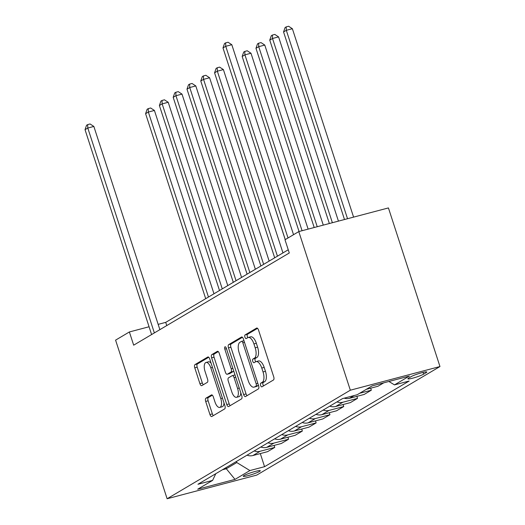 <?xml version="1.0" encoding="UTF-8"?>
<svg xmlns="http://www.w3.org/2000/svg" width="525" height="525" viewBox="0 0 525 525"><rect width="100%" height="100%" fill="white"/><g stroke="black" fill="none" stroke-linecap="round" stroke-linejoin="round"><path stroke-width="0.79" d="M260.603 385.448A1.923 0.853 -104.8 0 0 261.85 386.859A1.923 0.853 -104.8 0 0 261.955 386.813L273.459 379.995A2.743 1.221 -104.8 0 0 273.702 376.76L258.523 330.048A2.743 1.221 -104.8 0 0 256.745 328.04A2.743 1.221 -104.8 0 0 256.6 328.099L245.09 334.917A1.923 0.853 -104.8 0 0 244.919 337.181A1.923 0.853 -104.8 0 0 246.173 338.592A1.923 0.853 -104.8 0 0 246.271 338.546L247.761 337.667A8.787 3.905 -104.8 0 1 248.213 337.477A8.787 3.905 -104.8 0 1 253.923 343.914L255.189 347.806A8.787 3.905 -104.8 0 1 254.422 358.168L252.932 359.048A1.923 0.853 -104.8 0 0 252.761 361.312A1.923 0.853 -104.8 0 0 254.015 362.723A1.923 0.853 -104.8 0 0 254.113 362.683L255.603 361.797A8.787 3.905 -104.8 0 1 256.056 361.607A8.787 3.905 -104.8 0 1 261.765 368.051L263.032 371.943A8.787 3.905 -104.8 0 1 262.264 382.298L260.774 383.184A1.923 0.853 -104.8 0 0 260.603 385.448M256.056 361.607L258.477 360.97A8.787 3.905 -104.8 0 1 264.187 367.408L265.453 371.3A8.787 3.905 -104.8 0 1 264.685 381.662L263.196 382.541A1.923 0.853 -104.8 0 0 263.025 384.805A1.923 0.853 -104.8 0 0 263.57 385.855M257.545 328.335L247.511 334.274A1.923 0.853 -104.8 0 0 247.347 336.545A1.923 0.853 -104.8 0 0 247.892 337.595M248.213 337.477L250.635 336.833A8.787 3.905 -104.8 0 1 256.344 343.278L257.611 347.169A8.787 3.905 -104.8 0 1 256.843 357.525L255.353 358.411A1.923 0.853 -104.8 0 0 255.183 360.675A1.923 0.853 -104.8 0 0 255.734 361.725M259.534 471.457A8.951 1.004 162 0 0 260.295 470.741A8.951 1.004 162 0 0 253.437 471.942A8.951 1.004 162 0 0 244.027 475.552A8.951 1.004 162 0 0 243.265 476.273A8.951 1.004 162 0 0 250.123 475.072A8.951 1.004 162 0 0 259.534 471.457M205.931 398.193A2.743 1.221 -104.8 0 0 205.688 401.428L209.948 414.533A2.743 1.221 -104.8 0 0 211.732 416.542A2.743 1.221 -104.8 0 0 211.877 416.483L224.661 408.909A2.743 1.221 -104.8 0 0 224.897 405.674L209.724 358.962A2.743 1.221 -104.8 0 0 207.939 356.954A2.743 1.221 -104.8 0 0 207.795 357.013L195.011 364.586A2.743 1.221 -104.8 0 0 194.775 367.822L199.913 383.65A2.743 1.221 -104.8 0 0 201.698 385.665A2.743 1.221 -104.8 0 0 201.843 385.606L207.316 382.364A2.743 1.221 -104.8 0 0 207.552 379.129L205.006 371.28A7.343 3.268 -104.8 0 1 206.03 362.46A7.343 3.268 -104.8 0 1 210.801 367.841L220.789 398.593A7.343 3.268 -104.8 0 1 219.765 407.413A7.343 3.268 -104.8 0 1 214.994 402.025L213.327 396.9A2.743 1.221 -104.8 0 0 211.542 394.885A2.743 1.221 -104.8 0 0 211.404 394.951L205.931 398.193L208.353 397.55A2.743 1.221 -104.8 0 0 208.117 400.785L212.369 413.89A2.743 1.221 -104.8 0 0 213.353 415.61M350.333 390.2L298.791 231.584L284.996 239.761L289.288 252.978L133.672 345.174L129.38 331.957L115.585 340.134L167.121 498.75L350.333 390.2L439.97 366.542L256.758 475.092L167.121 498.75M243.639 394.57A2.743 1.221 -104.8 0 0 245.424 396.585A2.743 1.221 -104.8 0 0 245.569 396.519L258.353 388.946A2.743 1.221 -104.8 0 0 258.589 385.711L243.416 339.006A2.743 1.221 -104.8 0 0 241.631 336.991A2.743 1.221 -104.8 0 0 241.487 337.05L228.703 344.623A2.743 1.221 -104.8 0 0 228.467 347.858L243.639 394.57L246.061 393.927A2.743 1.221 -104.8 0 0 247.045 395.647M241.507 398.928L228.723 406.501A2.743 1.221 -104.8 0 1 228.578 406.56A2.743 1.221 -104.8 0 1 226.793 404.552L211.621 357.84A2.743 1.221 -104.8 0 1 211.857 354.605L217.33 351.363A2.743 1.221 -104.8 0 1 217.475 351.304A2.743 1.221 -104.8 0 1 219.253 353.318L225.409 372.258A2.743 1.221 -104.8 0 0 227.194 374.273A2.743 1.221 -104.8 0 0 227.338 374.213L230.967 372.061A2.743 1.221 -104.8 0 0 231.203 368.826L224.798 349.105A1.923 0.853 -104.8 0 1 225.067 346.795A1.923 0.853 -104.8 0 1 226.314 348.206L241.743 395.692A2.743 1.221 -104.8 0 1 241.507 398.928M411.036 376.681L408.608 378.125A8.669 0.971 162 0 0 407.866 378.82A8.669 0.971 162 0 0 414.514 377.659A8.669 0.971 162 0 0 423.629 374.154L426.057 372.717A8.669 0.971 162 0 0 426.792 372.022A8.669 0.971 162 0 0 420.144 373.183A8.669 0.971 162 0 0 411.036 376.681M260.308 453.58L264.567 466.686L409.146 381.025L394.492 384.891L409.388 376.064L372.081 385.914L357.184 394.741L342.523 398.606L197.945 484.267L212.599 480.401L215.795 473.694M264.567 466.686L249.907 470.551L235.01 479.384L197.702 489.228L212.599 480.401M298.791 231.584L388.428 207.926L439.97 366.542M288.251 249.769L165.723 322.37L158.156 324.365M149.067 326.76L129.38 331.957M225.947 467.677L226.301 468.746L236.782 462.538L236.434 461.462M222.403 469.777L226.301 468.746L235.01 479.384M166.76 325.572L165.723 322.37M394.492 384.891L388.894 381.478M366.279 389.347L377.947 386.269L383.749 382.837M370.676 388.192L371.326 390.193L359.658 393.271M344.183 398.173A11.189 9.942 -120.6 0 0 349.492 398.311L364.153 394.446L371.326 390.193M356.882 396.362L357.532 398.363L342.871 402.235A11.189 9.942 -120.6 0 1 336.971 401.894M329.798 406.147A11.189 9.942 -120.6 0 0 335.698 406.488L350.359 402.616L357.532 398.363M343.081 404.539L343.737 406.54L329.077 410.406A11.189 9.942 -120.6 0 1 323.177 410.071M316.004 414.323A11.189 9.942 -120.6 0 0 321.904 414.658L336.558 410.793L343.737 406.54M329.287 412.709L329.936 414.711L315.282 418.583A11.189 9.942 -120.6 0 1 309.382 418.248M302.21 422.494A11.189 9.942 -120.6 0 0 308.109 422.835L322.763 418.963L329.936 414.711M315.492 420.886L316.142 422.887L301.488 426.753A11.189 9.942 -120.6 0 1 295.588 426.418M288.415 430.671A11.189 9.942 -120.6 0 0 294.308 431.005L308.969 427.14L316.142 422.887M301.698 429.056L302.348 431.058L287.687 434.93A11.189 9.942 -120.6 0 1 281.787 434.595M274.614 438.841A11.189 9.942 -120.6 0 0 280.514 439.182L295.175 435.31L302.348 431.058M287.897 437.233L288.553 439.235L273.892 443.107A11.189 9.942 -120.6 0 1 267.993 442.765M260.82 447.018A11.189 9.942 -120.6 0 0 266.72 447.352L281.374 443.487L288.553 439.235M274.103 445.403L274.752 447.412L260.098 451.277A11.189 9.942 -120.6 0 1 254.198 450.942M247.026 455.188A11.189 9.942 -120.6 0 0 252.925 455.529L267.579 451.658L274.752 447.412M236.782 462.538L249.907 470.551M242.432 337.286L231.125 343.987A2.743 1.221 -104.8 0 0 230.888 347.222L246.061 393.927M255.977 386.019A1.923 0.853 -104.8 0 0 256.147 383.755L242.826 342.759A1.923 0.853 -104.8 0 0 241.579 341.348A1.923 0.853 -104.8 0 0 241.474 341.388L239.905 342.32A8.787 3.905 -104.8 0 0 239.137 352.675L248.24 380.704A8.787 3.905 -104.8 0 0 253.949 387.142A8.787 3.905 -104.8 0 0 254.408 386.951L258.398 385.383A1.923 0.853 -104.8 0 0 258.471 385.33M241.579 341.348L243.968 340.718A1.923 0.853 -104.8 0 0 243.902 340.751M253.949 387.142L256.377 386.505A8.787 3.905 -104.8 0 0 256.83 386.315L254.408 386.951M258.398 385.383L256.83 386.315M218.269 351.599L214.279 353.968A2.743 1.221 -104.8 0 0 214.043 357.203L229.215 403.909A2.743 1.221 -104.8 0 0 230.199 405.628M229.464 373.649A2.743 1.221 -104.8 0 0 229.615 373.636A2.743 1.221 -104.8 0 0 229.76 373.57L233.389 371.424A2.743 1.221 -104.8 0 0 233.723 371.011M231.801 391.919A7.343 3.268 -104.8 0 0 236.572 397.3A7.343 3.268 -104.8 0 0 237.595 388.48L234.071 377.646A2.743 1.221 -104.8 0 0 232.286 375.637A2.743 1.221 -104.8 0 0 232.148 375.697L228.519 377.842A2.743 1.221 -104.8 0 0 228.277 381.084L231.801 391.919M236.572 397.3L238.993 396.664A7.343 3.268 -104.8 0 0 240.785 392.746M235.023 375.001A2.743 1.221 -104.8 0 0 234.714 374.994A2.743 1.221 -104.8 0 0 234.57 375.053M212.343 395.187L208.353 397.55M219.765 407.413L222.187 406.77A7.343 3.268 -104.8 0 0 223.985 402.852M211.07 363.116A7.343 3.268 -104.8 0 0 208.451 361.817L206.03 362.46M208.74 357.249L197.433 363.943A2.743 1.221 -104.8 0 0 197.197 367.185L202.342 383.014A2.743 1.221 -104.8 0 0 203.326 384.727M353.587 217.12L292.373 28.717L286.315 30.312L283.559 31.953L344.498 219.522M347.53 218.722L286.315 30.312L286.191 26.887L288.612 26.25L292.373 28.717M283.559 31.953L285.082 27.543L286.191 26.887M293.541 234.701L231.807 44.704L225.75 46.298L288.022 237.963M222.987 47.933L224.516 43.529L225.619 42.873L225.75 46.298L222.987 47.933L285.265 239.597M225.619 42.873L228.047 42.236L231.807 44.704M338.435 221.123L278.578 36.888L272.521 38.489L269.758 40.123L329.352 223.519M332.377 222.718L272.521 38.489L272.39 35.063L274.818 34.427L278.578 36.888M269.758 40.123L271.287 35.72L272.39 35.063M323.282 225.12L264.777 45.065L258.727 46.666L255.964 48.3L314.199 227.522M317.225 226.721L258.727 46.666L258.595 43.234L261.017 42.597L264.777 45.065M255.964 48.3L257.493 43.89L258.595 43.234M308.129 229.123L250.983 53.235L244.926 54.836L242.169 56.47L299.047 231.518M302.078 230.718L244.926 54.836L244.801 51.411L247.223 50.774L250.983 53.235M242.169 56.47L243.698 52.067L244.801 51.411M228.414 64.621L285.226 239.623M282.955 252.906L223.394 69.582L217.337 71.183L214.574 72.817L274.687 257.808M277.443 256.174L217.337 71.183L217.206 67.758L219.634 67.121L223.394 69.582M214.574 72.817L216.103 68.414L217.206 67.758M269.161 261.082L209.6 77.759L203.543 79.36L200.78 80.994L260.886 265.985M263.648 264.351L203.543 79.36L203.411 75.935L205.833 75.292L209.6 77.759M200.78 80.994L202.309 76.584L203.411 75.935M255.367 269.253L195.799 85.936L189.742 87.531L186.985 89.165L247.091 274.155M249.854 272.521L189.742 87.531L189.617 84.105L192.038 83.468L195.799 85.936M186.985 89.165L188.514 84.761L189.617 84.105M241.572 277.43L182.004 94.106L175.947 95.707L173.191 97.342L233.297 282.332M236.053 280.698L175.947 95.707L175.823 92.282L178.244 91.639L182.004 94.106M173.191 97.342L174.72 92.932L175.823 92.282M227.771 285.6L168.21 102.283L162.153 103.878L159.397 105.512L219.502 290.502M222.259 288.868L162.153 103.878L162.028 100.452L164.45 99.816L168.21 102.283M159.397 105.512L160.919 101.108L162.028 100.452M213.977 293.777L154.416 110.453L148.358 112.055L145.596 113.689L205.702 298.679M208.464 297.045L148.358 112.055L148.227 108.629L150.655 107.986L154.416 110.453M145.596 113.689L147.125 109.279L148.227 108.629M159.876 329.654L93.85 126.44L87.793 128.041L154.363 332.922M85.03 129.675L86.559 125.265L87.662 124.615L87.793 128.041L85.03 129.675L151.6 334.556M87.662 124.615L90.083 123.972L93.85 126.44M349.492 398.311L354.191 395.528M335.698 406.488L342.871 402.235M321.904 414.658L329.077 410.406M308.109 422.835L315.282 418.583M294.308 431.005L301.488 426.753M280.514 439.182L287.687 434.93M266.72 447.352L273.892 443.107M252.925 455.529L260.098 451.277M425.788 371.89L426.057 372.717M423.058 372.396L423.629 374.154M264.685 381.662L262.264 382.298M265.453 371.3L263.032 371.943M264.187 367.408L261.765 368.051M255.353 358.411L252.932 359.048M256.843 357.525L254.422 358.168M257.611 347.169L255.189 347.806M256.344 343.278L253.923 343.914M247.511 334.274L245.09 334.917M263.196 382.541L260.774 383.184M230.888 347.222L228.467 347.858M231.125 343.987L228.703 344.623M257.814 383.316L256.147 383.755M244.493 342.32L242.826 342.759M229.215 403.909L226.793 404.552M214.043 357.203L211.621 357.84M214.279 353.968L211.857 354.605M229.76 373.57L227.338 374.213M233.389 371.424L230.967 372.061M232.87 368.386L231.203 368.826M226.465 348.666L224.798 349.105M239.262 388.041L237.595 388.48M235.738 377.206L234.071 377.646M222.456 398.153L220.789 398.593M212.468 367.402L210.801 367.841M202.342 383.014L199.913 383.65M197.197 367.185L194.775 367.822M197.433 363.943L195.011 364.586M212.369 413.89L209.948 414.533M208.117 400.785L205.688 401.428M229.615 373.636L227.194 374.273M234.714 374.994L232.286 375.637"/></g></svg>
